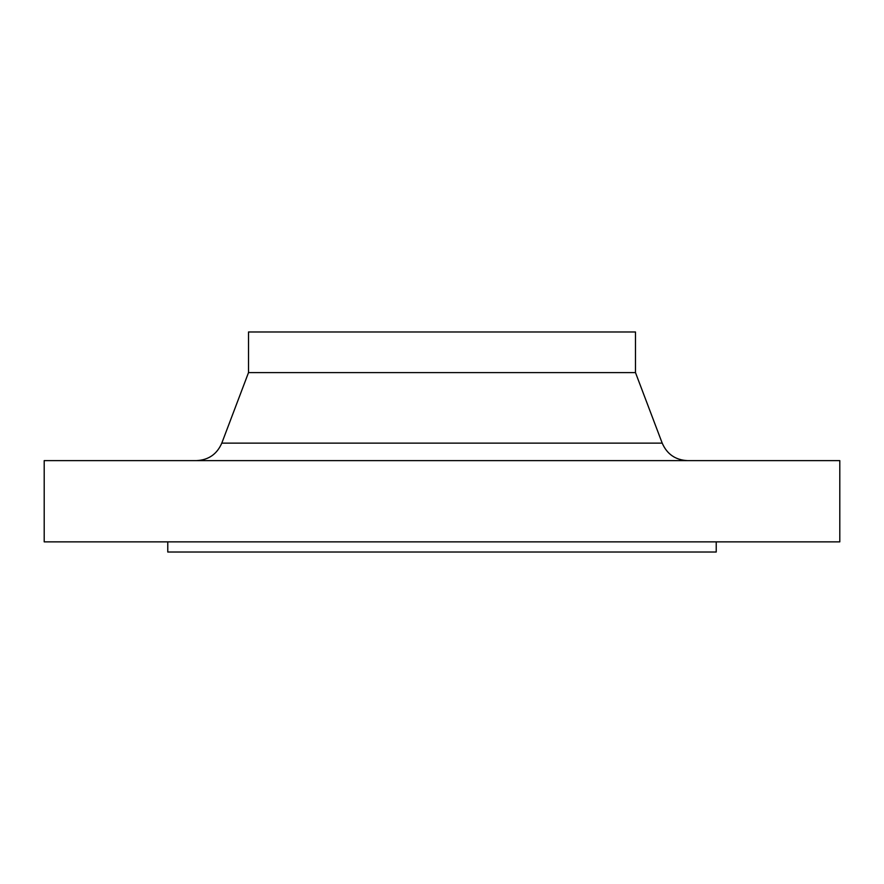 <?xml version="1.0" encoding="UTF-8"?>
<svg xmlns="http://www.w3.org/2000/svg" width="884" height="884" viewBox="0 0 884 884"><rect width="100%" height="100%" fill="white"/><g stroke="black" fill="none" stroke-linecap="round" stroke-linejoin="round"><path stroke-width="1.33" d="M167.772 541.87L167.772 552.025L716.228 552.025L716.228 541.87M442 541.87L839.8 541.87L839.8 460.619L44.2 460.619L44.2 541.87L442 541.87M635.486 372.595L635.486 331.975L248.514 331.975L248.514 372.595L635.486 372.595L662.204 443.127C667.033 454.199 675.475 460.034 687.531 460.619M248.514 372.595L221.796 443.127L662.204 443.127M221.796 443.127C216.967 454.199 208.525 460.034 196.469 460.619"/></g></svg>
